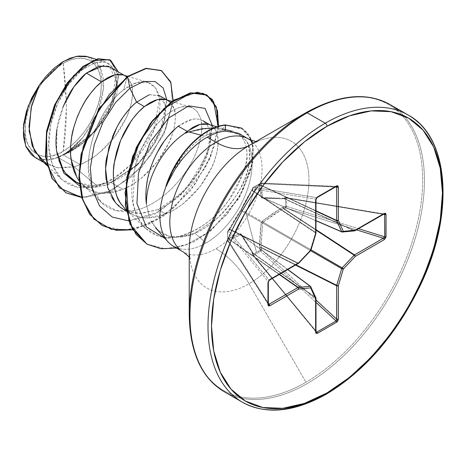 <?xml version="1.0" encoding="UTF-8"?>
<svg xmlns="http://www.w3.org/2000/svg" width="466" height="466" viewBox="0 0 466 466"><rect width="100%" height="100%" fill="white"/><g stroke="black" fill="none" stroke-linecap="round" stroke-linejoin="round"><path stroke-width="0.35" stroke-dasharray="2.33 1.75" d="M260.686 251.25L260.232 250.353L260.71 251.232L253.521 255.385L315.995 331.122L253.521 255.385A1.241 0.443 -39.5 0 1 253.492 255.397L252.951 255.479L252.991 254.535L253.492 255.397A1.241 0.443 140.5 0 0 253.521 255.385A1.241 0.74 56.2 0 1 252.991 254.535L252.112 251.477L240.969 233.792L237.287 234.648L229.086 238.184L227.606 240.456A1.241 0.88 147.4 0 0 227.711 240.829A1.241 0.88 147.4 0 0 228.678 241.12L268.323 303.215L228.678 241.12L227.915 241.021L227.606 240.456A1.241 0.699 177.3 0 1 227.513 240.217A1.241 0.699 177.3 0 1 227.629 239.891L227.629 231.532L227.606 232.12L228.678 230.821L227.629 231.532L227.606 232.12A1.241 0.99 140.7 0 0 227.606 232.15L268.224 281.767L268.224 304.048L227.606 240.427L227.629 239.891A1.241 0.664 -1.5 0 0 227.513 240.182A1.241 0.664 -1.5 0 0 227.606 240.427L227.606 232.15L268.224 281.767L268.993 280.066L228.678 230.821L229.697 229.621L297.89 263.377L268.993 280.066L228.678 230.821A1.241 0.99 140.7 0 0 227.606 232.12A1.241 0.734 -177.3 0 1 227.513 231.818A1.241 0.734 -177.3 0 1 227.629 231.532L241.411 209.083C243.904 203.625 247.475 197.194 252.112 189.79L252.991 187.6L260.232 183.423L259.48 185.532L261.624 198.021L282.507 198.831L285.594 198.062L285.594 206.426L282.507 207.341L272.144 213.952L262.259 221.123L261.292 222.795C260.313 229.132 259.713 237.276 259.48 247.219L260.232 250.353L256.516 252.345L245.984 212.84L256.516 185.497L245.984 212.84L256.516 252.345L252.991 254.535A1.241 0.408 -13.5 0 0 252.648 254.931A1.241 0.408 -13.5 0 0 252.904 255.106L252.991 254.535A1.241 0.74 -123.8 0 0 253.521 255.385L260.686 251.25A1.241 0.332 132.7 0 0 260.71 251.232A1.241 0.332 132.7 0 0 261.822 249.957L315.995 300.028L261.822 249.957L260.71 251.232A1.241 0.676 61.2 0 1 260.232 250.353A1.241 0.693 -116.3 0 0 260.686 251.25L315.995 302.376L260.686 251.25M252.951 255.479L252.374 252.898L315.709 297.867L315.709 331.233L252.904 255.106A1.241 0.443 140.5 0 0 252.898 255.438A1.241 0.443 140.5 0 0 253.492 255.397A1.241 0.757 58.7 0 1 252.991 254.535L260.232 250.353A1.241 0.449 163.7 0 1 261.822 249.957A1.241 0.449 -16.3 0 0 260.232 250.353L259.603 248.203A1.241 0.454 163.7 0 1 261.193 247.807L261.822 249.957L261.193 247.807L295.531 265.078L261.193 247.807A1.241 0.454 -16.3 0 0 259.603 248.203L261.292 222.795L262.259 221.123L282.507 207.341L285.594 206.426L285.594 198.062L282.507 198.831L262.259 198.167L261.292 197.607L259.48 185.532L260.232 183.423L252.991 187.6L252.112 189.79A1.241 0.612 31.6 0 0 251.914 189.942A1.241 0.612 31.6 0 0 252.089 190.623L315.639 232.948L310.676 249.642L241.557 209.735L250.504 193.227M252.089 190.623A1.241 0.612 -148.4 0 1 251.914 189.942A1.241 0.612 -148.4 0 1 252.112 189.79L240.444 210.76L227.629 231.532A1.241 0.769 1.6 0 0 227.513 231.841L227.629 231.532A1.241 0.938 40.4 0 1 227.81 231.066A1.241 0.938 40.4 0 1 228.678 230.821L241.079 210.556L310.205 250.463L298.228 263.109L229.796 229.237L298.228 263.109A1.241 0.792 -63.7 0 1 297.89 263.377L229.697 229.621L241.557 209.735L310.676 249.642A1.241 0.81 -60 0 1 310.205 250.463L241.079 210.556L252.904 188.864L315.709 199.157L315.709 232.522L252.374 190.344L315.709 232.522A1.241 0.792 -56.3 0 1 315.639 232.948L252.089 190.623L252.374 190.344A1.241 0.938 -160.4 0 1 252.153 189.47A1.241 0.938 -160.4 0 1 252.461 189.08A1.241 0.938 19.6 0 0 252.153 189.47A1.241 0.938 19.6 0 0 252.374 190.344L252.904 188.864L315.709 199.157L316.169 198.254M63.213 151.299L66.329 109.114L66.195 99.91L63.213 63.335C43.845 72.62 23.364 109.155 25.123 129.309C23.364 151.491 43.845 164.376 63.213 151.299L55.78 154.747L48.639 156.366L42.051 156.104L36.278 153.966L31.542 150.04L28.024 144.466L25.851 137.47L25.123 129.309L25.851 120.304L28.024 110.803L31.542 101.169L36.278 91.767L42.051 82.965L48.639 75.102L55.78 68.473L63.213 63.335L70.646 59.893L77.787 58.267L84.375 58.53L90.148 60.667L94.883 64.599L98.402 70.168L100.569 77.17L101.303 85.325L100.569 94.33L98.402 103.831L94.883 113.471L90.148 122.867L84.375 131.674L77.787 139.538L70.646 146.167L63.213 151.299A53.87 31.1 120 0 0 101.303 85.325A53.87 31.1 120 0 0 63.213 63.335A331.588 191.444 60 0 1 66.329 109.114A331.588 191.444 60 0 1 63.213 151.299M188.841 131.919L209.549 128.115L228.963 130.457L238.767 134.546L233.885 131.534L230.734 130.527C228.305 130.334 230.128 129.694 222.27 130.061L225.235 124.917L222.27 130.061L206.502 135.21L207.626 131.01L206.502 135.21L222.27 130.061L230.134 130.398L238.767 134.546L223.971 129.14L213.638 127.999M231.952 394.446A165.791 95.722 120 0 0 325.233 393.962A165.791 95.722 120 0 0 430.275 258.053A165.791 95.722 120 0 0 418.515 122.744A165.791 95.722 -60 0 1 430.275 258.053A165.791 95.722 -60 0 1 325.233 393.962M213.917 384.036A165.791 95.722 120 0 0 307.199 383.553A165.791 95.722 -60 0 1 213.917 384.036M189.237 314.853A165.063 95.303 120 0 0 305.958 382.242A165.063 95.303 -60 0 1 189.237 314.853L189.237 314.853M189.237 257.022L190.431 258.892C190.035 259.044 189.633 255.811 189.237 249.194A84.649 48.872 120 0 0 249.094 283.753L305.958 382.242L249.094 283.753A84.649 48.872 120 0 0 308.946 180.08A84.649 48.872 120 0 0 249.094 145.52L305.958 112.69A165.063 95.303 -60 0 1 422.679 180.08A165.063 95.303 -60 0 1 305.958 382.242A165.063 95.303 120 0 0 422.679 180.08A165.063 95.303 120 0 0 305.958 112.69M252.63 142.048A65.223 37.659 -60 0 1 257.261 195.277A65.223 37.659 -60 0 1 215.933 248.745A66.318 38.288 60 0 1 249.094 283.753A66.318 38.288 -120 0 0 215.933 248.745A65.223 37.659 -60 0 1 179.235 248.937A65.223 37.659 -60 0 0 215.933 248.745A65.223 37.659 -60 0 0 257.261 195.277A65.223 37.659 -60 0 0 252.63 142.048M146.446 204.143L149.609 217.913L146.446 204.143M151.438 221.833L155.627 227.874L162.22 233.35C167.259 236.128 172.321 237.433 177.406 237.276L195.033 233.268L206.048 243.042A65.223 37.659 -60 0 1 178.758 248.471A65.223 37.659 120 0 0 206.048 243.042A65.223 37.659 120 0 0 247.131 141.868L239.553 133.812M165.879 186.365C171.063 173.399 176.486 163.554 182.142 156.815C190.012 147.07 197.549 140.19 204.766 136.189L201.213 135.233L204.766 136.189L206.502 135.21L204.766 136.189C197.508 140.225 189.971 147.099 182.142 156.815L172.88 170.952L165.879 186.365M41.194 160.054L55.885 167.638L74.135 166.758L58.273 157.601A58.233 33.622 120 0 0 63.434 154.997L80.152 164.644L74.135 166.758L97.411 186.12L77.554 187.425L61.594 179.34L52.384 165.191L48.72 146.231L50.707 124.748L57.72 103.318L68.519 84.492L81.404 70.448L94.412 62.729L105.601 62.071L112.347 66.877L115.853 75.975L111.642 102.916L93.369 132.414L66.347 153.32L70.5 150.174L82.942 137.365L97.4 113.092L103.539 87.742L100.004 67.366L87.759 56.747M75.177 181.472C81.958 184.763 87.486 186.249 91.767 185.922L110.745 182.311L122.942 189.353L104.506 193.285C100.324 193.675 94.982 192.295 88.476 189.149L88.476 189.149C82.447 185.031 78.579 181.093 76.873 177.33M62.98 107.139C59.398 116.966 57.376 124.37 56.916 129.35M106.12 179.643C107.623 188.229 109.557 194.206 111.933 197.572M123.542 209.391C128.901 212.269 134.243 213.649 139.579 213.527L157.997 209.589L165.733 214.057L147.297 217.989C141.961 218.111 136.614 216.731 131.266 213.853L125.738 209.747M126.764 76.919L131.563 84.655C132.682 87.189 132.833 92.14 132.024 99.497C130.48 107.291 128.54 113.442 126.216 117.962L114.619 136.998L98.582 153.471C91.884 158.731 85.738 162.453 80.152 164.644L63.434 154.997A58.233 33.622 120 0 0 63.685 154.852C69.341 152.656 75.533 148.939 82.272 143.709L98.419 127.329L110.127 108.438C112.411 104.157 114.391 98.064 116.063 90.154C116.931 82.773 116.832 77.88 115.766 75.486C114.333 71.065 112.312 68.205 109.702 66.912M122.884 74.875L125.313 75.929L124.148 75.253M170.504 102.479L174.354 109.364C175.472 111.898 175.624 116.844 174.814 124.206C173.27 131.994 171.331 138.146 169.007 142.666L157.409 161.702L141.373 178.181C134.674 183.435 128.529 187.163 122.942 189.353L110.745 182.311C116.512 180.208 122.838 176.591 129.723 171.471L146.312 155.329L158.475 136.614C160.91 132.227 163.036 126.175 164.853 118.463C165.902 111.211 165.937 106.37 164.952 103.941C163.665 99.573 161.772 96.765 159.273 95.536M159.255 95.524L149.161 94.784M165.675 99.584L168.104 100.633L166.939 99.957M208.465 124.288L210.894 125.337C213.556 126.659 215.642 129.565 217.144 134.068C218.263 136.602 218.414 141.548 217.605 148.91C216.061 156.698 214.121 162.855 211.797 167.37L200.199 186.406L184.163 202.885C177.464 208.139 171.319 211.867 165.733 214.057L157.997 209.589C163.554 207.417 169.688 203.7 176.398 198.44L192.417 182.002L204.021 162.995C206.438 158.224 208.384 152.067 209.857 144.536C210.69 137.307 210.545 132.356 209.432 129.67L206.956 124.393L202.966 120.758C199.384 118.917 195.685 118.481 191.87 119.453L179.404 125.465M35.032 157.444L47.142 160.094L58.273 157.601L74.135 166.758L59.479 168.168L46.652 164.149M110.279 60.067L118.556 76.098L113.384 102.788L95.792 130.969L70.506 151.427L63.825 154.811L86.746 140.604L105.782 118.288L117.024 93.276L118.259 71.857L117.024 93.276L105.782 118.288L86.746 140.604L63.685 154.852L90.713 136.089L110.058 108.59L116.692 82.36L109.825 66.987M107.972 66.114L104.116 65.397M63.533 105.776L57.021 128.674L56.642 151.071M79.465 185.835L93.107 187.769L108.31 184.46L138.53 163.758L160.397 131.418L166.845 99.905L165.034 118.044L154.397 143.056L136.288 165.995L107.058 184.915L92.518 187.792L79.465 185.835M173.154 100.58L163.863 134.225L141.664 167.265L111.898 190.472L81.748 197.555L111.898 190.472L141.664 167.265L163.863 134.225L173.154 100.58M65.712 192.668L85.179 197.45L107.931 191.992L130.952 177.092L151.112 155.027L165.616 129.263L172.49 103.906L170.882 83.134L161.23 70.512L170.871 83.111L172.496 103.842L165.657 129.158L151.2 154.898L131.097 176.969L108.112 191.91L85.371 197.45L65.881 192.767M127.643 76.296L147.961 82.366L136.672 82.756L123.688 89.763C95.868 111.339 82.866 159.285 90.282 182.031C98.291 212.181 121.952 213.498 134.29 210.527C159.588 205.692 187.099 177.47 196.897 150.699C201.982 136.917 203.06 125.698 200.13 117.048L197.322 111.758L193.332 108.211C187.635 106.236 183.971 105.753 182.346 106.761C172.07 108.951 161.76 117.182 151.409 131.459C141.361 145.887 135.076 162.331 132.56 180.785C127.719 214.418 146.47 243.24 177.604 236.617C201.452 230.501 220.861 214.803 235.825 189.528C244.429 171.319 248.116 160.386 246.898 156.739C247.469 146.743 244.755 139.346 238.767 134.546C245.693 140.033 248.215 149.108 246.316 161.778L243.625 172.28L228.55 200.689C209.997 226.575 178.81 243.409 157.502 235.598L145.439 228.357L137.383 217.168L132.892 202.547L134.983 167.673C138.018 151.467 156.524 112.982 182.346 106.761L190.501 106.994L193.332 108.211L197.322 111.758L200.13 117.048C203.141 124.737 202.063 135.956 196.897 150.699C187.105 177.476 159.593 205.698 134.29 210.527L116.261 210.58L101.629 202.687L92.21 188.182L88.482 168.663C87.742 130.707 110.401 99.27 123.688 89.763L127.218 76.587L123.688 89.763C147.6 70.535 167.277 87.573 157.322 120.263C150.227 147.134 123.595 178.554 97.411 186.12C69.743 192.021 53.619 180.225 49.041 150.739C45.744 123.181 61.366 87.596 79.867 71.77C101.174 55.92 113.29 58.739 116.226 80.228C117.642 103.12 93.986 141.099 66.347 153.32L70.506 151.427L95.792 130.969L113.378 102.8L118.556 76.109L110.285 60.073M147.961 82.366L155.749 88.103L159.564 99.101L153.291 131.424L129.997 165.325L114.182 178.134L97.411 186.12L74.135 166.758L80.152 164.644L88.057 160.735L95.775 155.65L103.126 149.551L109.947 142.619L116.075 135.058L121.381 127.102L125.744 118.976L129.076 110.925L131.325 103.184L132.449 95.979L132.455 89.53L131.371 84.026L129.263 79.639L126.21 76.506L122.826 74.863M79.034 180.622L82.861 184.955L87.014 188.247L93.142 191.328L99.963 192.988L107.32 193.192L115.038 191.963L122.942 189.353L130.847 185.439L138.565 180.354L145.916 174.255L152.737 167.323L158.865 159.768L164.172 151.805L168.535 143.679L171.867 135.629L174.115 127.888L175.239 120.682L175.245 114.234L174.162 108.729L172.053 104.343L169.001 101.209L165.616 99.567M145.439 228.357L125.651 209.665L129.804 212.95L135.932 216.032L142.753 217.692L150.11 217.902L157.828 216.673L165.733 214.057L173.637 210.143L181.356 205.063L188.707 198.959L195.528 192.027L201.656 184.472L206.962 176.509L211.325 168.389L214.657 160.333L216.906 152.592L218.03 145.386L218.036 138.938L216.952 133.439L214.843 129.047L211.791 125.913L208.407 124.271M206.048 243.042L195.033 233.268C201.574 230.664 208.861 225.754 216.9 218.548C221.95 214.331 227.501 208.063 233.553 199.739L240.025 189.213L245.011 178.449L248.337 167.987L249.875 158.172C250.201 151.642 249.287 146.213 247.131 141.868A65.223 37.659 -60 0 1 206.048 243.042M238.353 133.177L247.131 141.868C256.481 169.49 238.493 197.165 216.9 218.548L190.903 235.481L164.952 238.411L190.903 235.481L216.9 218.548C209.881 225.072 202.588 229.983 195.033 233.268L181.274 237.048L168.779 236.151L158.457 230.658L151.031 221.053M212.269 125.424L206.63 155.335L187.373 187.466L159.005 211.89L128.68 220.896L154.665 214.22L180.022 195.534L198.766 171.319L209.939 145.369L212.269 125.424M132.758 229.802L163.053 216.509L190.646 190.623L210.317 158.079L218.542 126.234L210.317 158.079L190.646 190.623L163.053 216.509L132.758 229.802M241.708 128.115L250.213 137.167L253.143 146.213L252.776 163.286L238.615 198.761L210.673 230.833L193.769 241.871L176.498 248.04L194.258 241.621L211.593 230.088L239.827 196.728L253.207 160.508L252.356 142.672L247.708 133.299L242.611 128.668L225.591 125.121M218.164 126.35L214.238 146.318L205.273 167.667L175.1 206.531L156.197 220.389L136.701 228.62L118.148 230.39L102.007 225.439L123.542 230.565L148.433 224.391L173.346 208.075L194.951 184.286L210.411 156.809L217.808 129.991L216.434 108.077L206.688 94.913M225.235 124.917L243.735 129.513L248.891 135.268L252.898 146.726L251.32 168.232L242.623 190.821L227.874 213.137L208.611 231.981L186.994 244.563L165.547 248.885L146.819 244.033L165.092 248.879L186.016 244.941L207.213 233.041L226.313 215.001L241.254 193.378L250.539 171.15L253.265 150.203L250.859 139.13L241.353 127.911M175.449 128.639L178.356 126.245C188.148 119.028 196.349 117.199 202.966 120.758L206.956 124.393L209.432 129.67L209.857 144.536L208.71 150.023L199.396 171.773L183.214 192.365L157.997 209.589L141.111 213.498L126.065 210.69M122.488 208.756L115.323 202.436M116.733 127.562L124.393 115.189M129.67 108.724L136.602 102.141L149.58 94.674L159.879 95.914L165.255 105.351L164.277 121.108L165.034 118.044M145.998 199.565L146.149 189.021M147.285 180.686L150.792 167.376M153.413 160.49L156.751 153.372M163.613 142.025L168.127 136.165M189.237 249.194A84.649 48.872 120 0 0 249.094 283.753A84.649 48.872 120 0 0 308.946 180.08A84.649 48.872 120 0 0 249.094 145.52C255.001 142.561 258.001 141.291 258.088 141.705L255.875 141.606M400.48 112.335A165.791 95.722 -60 0 1 412.247 247.644A165.791 95.722 -60 0 1 307.199 383.553A165.791 95.722 120 0 0 412.247 247.644A165.791 95.722 120 0 0 400.48 112.335M35.27 157.578L38.259 158.923L47.142 160.094L56.013 158.032L65.252 153.378L74.379 146.371L82.942 137.365L89.658 128.01L95.303 117.787L99.619 107.18L102.415 96.625L103.598 86.501L103.097 77.309L100.924 69.364L97.178 63.032L92.029 58.605L87.911 56.794M174.068 170.993L183.884 157.281M76.267 182.072L92.431 185.934L110.745 182.311L137.686 164.649L154.823 143.266L164.277 121.108M57.196 154.095L58.908 160.421M61.57 166.746L66.061 173.661M58.273 157.601L47.142 160.094A57.918 33.441 120 0 0 82.942 137.365L66.347 153.32L66.918 153.174L63.685 154.852A58.233 33.622 -60 0 1 63.434 154.997A58.233 33.622 -60 0 1 58.273 157.601M316.146 198.289L316.798 197.642L253.521 187.268L260.686 183.132A1.241 0.664 -118.5 0 0 260.424 183.173A1.241 0.664 -118.5 0 0 260.232 183.423A1.241 0.897 -157.7 0 1 261.822 183.715A1.241 0.88 92.6 0 0 261.088 183.022A1.241 0.88 92.6 0 0 260.686 183.132L336.097 186.499L316.798 197.642L253.521 187.268L261.344 183.091L261.822 183.715L335.415 187L261.822 183.715L261.001 185.48L315.995 211.11L261.001 185.48L261.478 191.31L262.649 197.555L283.87 198.347L354.48 230.705L283.87 198.347L286.042 197.701L383.378 214.022L354.48 230.705A1.241 0.763 -65.4 0 1 354.148 230.821L283.293 198.353L354.148 230.821L342.166 232.01L263.121 197.829L280.346 198.225M260.232 183.423L260.686 183.132L260.232 183.423L261.822 183.715L261.193 185.252L315.995 210.789L261.193 185.252L262.649 197.555L342.166 232.01A1.241 0.716 -66.6 0 1 341.933 231.981M279.216 274.497L229.697 239.804L228.678 241.12A1.241 0.897 37.7 0 1 227.629 239.891A1.241 0.897 -142.3 0 0 228.678 241.12L229.697 239.804L279.216 274.497M229.796 239.524L279.489 274.34L229.697 239.804A1.241 0.897 37.8 0 1 228.649 238.575A1.241 0.897 -142.2 0 0 229.697 239.804L229.796 239.524A1.241 1.101 63.1 0 1 229.086 238.184A1.241 1.101 -116.9 0 0 229.796 239.524L241.079 234.916L231.258 238.796M287.732 269.581L241.079 234.916L287.732 269.581M268.334 304.455L227.705 240.823L227.513 231.841A1.241 0.769 1.6 0 0 227.606 232.15A1.241 0.769 -178.4 0 1 227.513 231.841A1.241 0.769 -178.4 0 1 227.629 231.532L227.629 239.891L229.086 238.184L240.444 233.716L241.411 234.276L252.112 251.477A1.241 0.664 -32.6 0 0 251.925 252.252A1.241 0.664 -32.6 0 0 252.089 252.397L315.639 297.518A1.241 0.763 -54.6 0 1 315.709 297.867L252.374 252.898L241.557 235.19L310.676 286.555L315.639 297.518L252.089 252.397L241.079 234.916A1.241 1.031 75.3 0 1 240.444 233.716A1.241 1.031 -104.7 0 0 241.079 234.916L241.557 235.19A1.241 0.81 150.9 0 1 241.353 234.981A1.241 0.81 -29.1 0 0 241.557 235.19L310.676 286.555A1.241 0.716 -53.4 0 0 310.531 286.363M261.001 247.254L295.957 264.834L261.001 247.254L261.193 247.807L261.001 247.254L259.48 247.219L261.001 247.254L262.649 223.01L261.1 243.794M310.566 250.673L262.649 223.01L310.566 250.673M263.121 222.189L311.038 249.852L263.121 222.189L262.649 223.01L261.292 222.795L262.649 223.01L263.121 222.189L262.259 221.123L263.121 222.189L272.977 215.146L283.293 208.64L315.995 230.122L283.293 208.64L282.507 207.341L283.293 208.64L263.121 222.189M283.87 208.529L315.995 229.627L283.87 208.529L283.293 208.64L283.87 208.529A1.241 0.454 76.3 0 1 283.421 206.956A1.241 0.454 -103.7 0 0 283.87 208.529L286.042 207.999A1.241 0.332 107.3 0 0 286.596 206.368L358.529 228.707L286.596 206.368A1.241 0.693 -3.7 0 0 285.594 206.426L286.596 206.368L286.042 207.999L285.594 206.426A1.241 0.449 -103.7 0 0 286.042 207.999L283.87 208.529M356.502 229.878L286.042 207.999L356.502 229.878M283.293 198.353A1.241 0.664 -87.4 0 0 283.083 198.283A1.241 0.664 92.6 0 1 283.293 198.353L286.398 197.561L286.596 198.091L383.425 214.331L286.596 198.091L286.596 206.368L286.596 198.091A1.241 0.443 99.5 0 0 286.334 197.532A1.241 0.443 99.5 0 0 286.042 197.701L383.902 213.923M383.902 237.998L383.378 238.225M261.344 183.091L336.732 186.685M315.995 232.988A1.241 0.716 0 0 0 315.709 232.522L315.709 199.157A1.241 0.716 180 0 1 315.995 199.617A1.241 0.716 0 0 0 315.709 199.157L316.798 197.642L336.65 186.452M253.521 187.268L252.991 187.6A1.241 0.769 58.4 0 1 253.201 187.344A1.241 0.769 58.4 0 1 253.521 187.268L252.991 187.6L252.904 188.864L253.521 187.268A1.241 0.99 99.3 0 0 252.904 188.864A1.241 0.938 -160.4 0 1 252.683 187.99A1.241 0.938 -160.4 0 1 252.991 187.6L241.306 209.199A1.241 0.507 23.9 0 0 241.557 209.735A1.241 0.507 -156.1 0 1 241.301 209.199A1.241 0.507 -156.1 0 1 241.411 209.083A1.241 0.507 23.9 0 0 241.301 209.199L240.491 210.609A1.241 0.507 36.1 0 1 241.079 210.556A1.241 0.507 -143.9 0 0 240.491 210.609A1.241 0.507 -143.9 0 0 240.444 210.76A1.241 0.507 36.1 0 1 240.491 210.609L234.864 219.241L229.115 229.429A1.241 0.612 28.4 0 1 229.796 229.237A1.241 0.612 -151.6 0 0 229.115 229.423A1.241 0.612 -151.6 0 0 229.086 229.668A1.241 0.612 28.4 0 1 229.115 229.423L227.804 231.072M268.707 304.508L227.606 240.427A1.241 0.88 147.4 0 0 227.606 240.456L227.915 241.021M268.463 304.548L268.224 281.767L268.993 280.066L298.228 263.109L310.205 250.463L315.709 232.522L315.995 232.983M315.878 331.74L252.904 255.106L252.089 252.397A1.241 0.664 147.4 0 1 251.925 252.252A1.241 0.664 147.4 0 1 252.112 251.477L252.461 252.327A1.241 0.408 -13.5 0 0 252.118 252.723A1.241 0.408 -13.5 0 0 252.374 252.898A1.241 0.408 166.5 0 1 252.118 252.723A1.241 0.408 166.5 0 1 252.461 252.327L252.991 254.535M336.668 319.134L336.732 319.699M228.649 230.332A1.241 0.938 40.4 0 1 228.829 229.866A1.241 0.938 40.4 0 1 229.697 229.621A1.241 0.938 -139.6 0 0 228.829 229.866A1.241 0.938 -139.6 0 0 228.649 230.332M261.193 185.252A1.241 0.897 22.2 0 0 259.603 184.955A1.241 0.897 -157.8 0 1 261.193 185.252M227.606 240.427L227.606 232.15A1.241 0.99 -39.3 0 1 227.606 232.12M261.001 185.48A1.241 1.101 -3.1 0 0 259.48 185.532A1.241 1.101 176.9 0 1 261.001 185.48M262.649 197.555A1.241 1.031 -15.3 0 0 261.292 197.607A1.241 1.031 164.7 0 1 262.649 197.555L263.121 197.829A1.241 0.81 -90.9 0 0 262.841 197.759A1.241 0.81 -90.9 0 0 262.259 198.167A1.241 0.81 89.1 0 1 262.841 197.759A1.241 0.81 89.1 0 1 263.121 197.829L262.649 197.555M355.028 230.728A1.241 0.716 60 0 1 354.48 230.705L383.378 214.022A1.241 0.716 -120 0 0 383.926 214.045A1.241 0.716 60 0 1 383.378 214.022L285.769 197.567A1.241 0.408 -106.5 0 0 285.594 198.062L286.042 197.701A1.241 0.408 -106.5 0 0 285.763 197.567L283.089 198.283A1.241 0.664 -87.4 0 0 282.507 198.831A1.241 0.664 92.6 0 1 283.083 198.283L262.783 197.759L315.995 220.762M283.87 198.347A1.241 0.408 -106.5 0 0 283.59 198.213A1.241 0.408 -106.5 0 0 283.421 198.708A1.241 0.408 73.5 0 1 283.59 198.213A1.241 0.408 73.5 0 1 283.87 198.347M241.411 234.276A1.241 0.81 -29.1 0 0 241.353 234.981A1.241 0.81 150.9 0 1 241.411 234.276M285.594 198.062A1.241 0.74 -176.2 0 1 286.596 198.091L285.594 198.062L286.398 197.561M342.166 232.01L354.836 230.786M354.148 230.821A1.241 0.938 -95.7 0 0 354.539 230.886M336.097 186.499L336.499 186.388M287.854 269.511L241.318 234.934L251.931 252.257L252.898 255.438L315.709 331.233A1.241 0.716 180 0 1 315.995 331.699A1.241 0.716 0 0 0 315.709 331.233L315.709 297.867A1.241 0.716 180 0 1 315.995 298.333M315.633 233.489L315.639 232.948A1.241 0.39 -163.4 0 1 315.948 233.338M310.985 250.032A1.241 0.39 16.6 0 0 310.676 249.642L310.205 250.463A1.241 0.39 -136.6 0 0 310.694 250.533M315.948 298.135A1.241 0.716 0 0 0 315.709 297.867A1.241 0.763 125.4 0 0 315.639 297.518A1.241 0.938 155.7 0 1 315.884 297.815M315.89 297.826A1.241 0.938 -24.3 0 0 315.639 297.518L310.676 286.555M298.718 263.179A1.241 0.39 43.4 0 1 298.228 263.109L298.694 262.83M297.89 263.377A1.241 0.716 -120 0 0 298.438 263.401M269.54 280.083A1.241 0.716 60 0 1 268.993 280.066A1.241 0.716 -120 0 0 269.54 280.083M268.323 304.327A1.241 0.716 0 0 0 268.224 304.048L268.317 304.426M223.971 129.14L230.134 130.398M79.261 183.825L88.476 189.149M126.094 210.865L131.266 213.853M209.729 124.661L210.894 125.337M61.594 179.34L46.973 165.517M105.601 62.071L96.112 59.24M46.757 164.213L43.752 162.477M82.861 184.955L101.629 202.687M171.913 101.442L190.501 106.994M216.818 126.781L228.637 130.311M180.022 195.534L183.214 192.365M209.939 145.369L208.71 150.023M137.686 164.649L136.288 165.995M252.683 187.984L261.077 183.022L336.475 186.388"/><path stroke-width="0.7" d="M255.875 141.606L248.547 139.008L238.33 133.165L225.107 131.132L225.591 125.121L241.708 128.115L225.235 124.917A64.675 37.338 120 0 0 207.626 131.01A64.675 37.338 -60 0 1 225.235 124.917L225.591 125.121L225.107 131.132C219.678 131.604 213.725 133.637 207.242 137.22C199.873 141.157 192.091 147.844 183.884 157.281C177.93 163.886 172.111 173.439 166.432 185.946L165.879 186.365L166.257 185.847A65.223 37.659 120 0 0 168.063 241.912A65.223 37.659 120 0 0 178.758 248.471A65.223 37.659 -60 0 1 164.032 235.994A65.223 37.659 -60 0 1 166.257 185.847L174.068 170.993M189.237 249.194A84.649 48.872 120 0 1 249.094 145.52A66.318 38.288 60 0 1 215.933 142.235A66.318 38.288 -120 0 0 249.094 145.52L305.958 112.69A2.487 1.433 60 0 1 307.199 112.813L325.233 123.222A165.791 95.722 120 0 0 220.185 259.131A165.791 95.722 120 0 0 231.952 394.446A165.791 95.722 -60 0 1 220.185 259.131A165.791 95.722 -60 0 1 325.233 123.222L307.199 112.813A165.791 95.722 120 0 0 202.157 248.722A165.791 95.722 120 0 0 213.917 384.036A165.791 95.722 -60 0 1 202.157 248.722A165.791 95.722 -60 0 1 307.199 112.813A2.487 1.433 -120 0 0 305.958 112.69A165.063 95.303 120 0 0 189.237 314.853A165.063 95.303 -60 0 1 305.958 112.69L249.094 145.52A84.649 48.872 120 0 0 189.237 249.194L189.237 314.853C189.988 352.698 201.679 378.334 224.303 391.766L242.332 402.175C265.894 414.996 293.941 412.299 326.474 394.085A2.487 1.433 -120 0 0 326.986 392.949A163.31 94.283 -60 0 1 211.512 326.276A163.31 94.283 -60 0 1 326.986 126.269A2.487 1.433 -120 0 0 325.233 123.222A165.791 95.722 -60 0 1 418.515 122.744A165.791 95.722 120 0 0 325.233 123.222A2.487 1.433 60 0 1 326.986 126.269A163.31 94.283 -60 0 1 442.467 192.941A163.31 94.283 -60 0 1 326.986 392.949A2.487 1.433 60 0 1 326.474 394.085A2.487 1.433 60 0 1 325.233 393.962A165.791 95.722 -60 0 1 231.952 394.446M215.933 142.235A65.223 37.659 -60 0 1 252.63 142.048A65.223 37.659 -60 0 0 215.933 142.235L207.242 137.22L215.933 142.235A65.223 37.659 -60 0 0 174.61 195.703A65.223 37.659 -60 0 0 179.235 248.937A65.223 37.659 -60 0 1 174.61 195.703A65.223 37.659 -60 0 1 215.933 142.235M151.031 221.053L151.438 221.833M213.638 127.999L202.186 128.733L188.841 131.919L201.213 135.233L188.841 131.919L184.693 133.393A58.233 33.622 120 0 0 146.446 204.143A58.233 33.622 -60 0 1 184.693 133.393L187.128 131.313L200.211 124.288L208.465 124.288M56.916 129.35C55.774 137.948 55.681 145.188 56.642 151.071L63.015 169.339C64.867 173.189 68.921 177.237 75.177 181.472L79.261 183.825M76.873 177.33L71.065 159.401C70.162 153.57 70.319 146.388 71.525 137.849C72.044 132.804 74.129 125.43 77.775 115.725C81.929 106.429 85.488 99.905 88.464 96.159C93.252 89.647 97.61 84.894 101.547 81.9L86.344 73.121C82.435 76.185 78.142 80.973 73.459 87.486C70.622 91.097 67.127 97.65 62.98 107.139M125.738 209.747L119.663 202.034C117.339 198.801 115.405 192.825 113.855 184.105C113.046 174.954 113.203 167.772 114.316 162.552L120.566 140.435L131.255 120.869C135.95 114.45 140.313 109.696 144.338 106.603L136.602 102.141C132.577 105.234 128.202 110.005 123.49 116.448C119.797 121.48 116.238 127.999 112.819 136.002L106.58 158.108C105.467 163.292 105.316 170.474 106.12 179.643M111.933 197.572C115.387 203.164 119.261 207.102 123.542 209.391L126.094 210.865M124.148 75.253L109.702 66.912L99.217 65.991L86.344 73.121L101.547 81.9L114.63 74.88L122.884 74.875M125.313 75.929L126.764 76.919M159.273 95.536L166.939 99.957M149.161 94.784L136.602 102.141L144.338 106.603L157.421 99.584L165.675 99.584M168.104 100.633L170.504 102.479M202.966 120.758L209.729 124.661M179.404 125.465L178.356 126.245L187.128 131.313L178.356 126.245C174.214 129.257 169.653 134.022 164.679 140.546C161.399 144.606 157.671 151.182 153.5 160.287C149.784 169.717 147.606 177.15 146.953 182.585C145.689 191.165 145.52 198.347 146.446 204.143L145.998 199.565M96.112 59.24L87.759 56.747L76.203 56.398L63.353 61.489L39.295 85.138L31.653 105.549L28.985 126.758L32.16 145.817L41.194 160.054L46.973 165.517M46.652 164.149L34.437 151.013L29.154 131.103L31.111 107.827L39.295 85.138L28.17 106.178L23.3 127.801L25.694 146.027L35.032 157.444L43.752 162.477M109.825 66.987L107.972 66.114M104.116 65.397L86.344 73.121L73.849 86.932L63.533 105.776M56.642 151.071L63.696 173.037L79.465 185.835L63.696 173.037L56.642 151.071L57.172 153.996M166.845 99.905L163.17 87.987L155.056 81.527L143.505 81.503L129.915 88.208L127.579 76.791L145.986 68.566L161.108 70.453L170.661 81.771L173.154 100.58L170.777 82.063L161.585 70.716L146.312 68.508L127.579 76.791L127.218 76.587L145.951 68.304L161.224 70.512L145.957 68.304L127.218 76.587L98.664 109.12L81.09 154.281L78.917 177.121L81.766 197.631L89.571 214.144L102.007 225.439L89.682 214.296L81.818 197.805L78.917 177.29L81.061 154.427L98.623 109.184L127.218 76.587L127.579 76.791L109.312 94.551L93.724 118.952L83.146 147.011L79.267 175.298L82.896 200.333L93.893 219.072L111.153 229.272L132.758 229.802L116.442 230.355L102.188 225.538L89.926 214.348L82.127 197.834L79.272 177.325L81.445 154.485L99.019 109.324L127.579 76.791L129.915 88.208L115.527 102.532L103.068 122.01L94.249 144.553L90.357 167.708L92.117 188.951L99.578 205.995L112.16 217.01L128.68 220.896L112.16 217.01L99.578 205.995L92.117 188.951L90.357 167.708L94.249 144.553L103.068 122.01L115.527 102.532L129.915 88.208L143.505 81.503L155.056 81.527L163.17 87.987L166.845 99.905M81.748 197.555L59.45 187.909L47.124 164.882L46.501 133.794L56.543 101.664L73.779 75.492L93.206 60.65L109.498 59.689L118.259 71.857L110.64 60.277L98.396 58.932L83.204 66.696L67.739 82.884L54.802 105.497L46.897 131.453L45.808 157.071L52.32 178.618L66.061 192.872L81.748 197.555M65.881 192.767L51.965 178.414L45.447 156.867L46.536 131.243L54.446 105.287L67.384 82.68L82.849 66.487L98.041 58.728L110.64 60.277M110.285 60.073L98.046 58.722L82.855 66.481L67.384 82.674L54.446 105.287L46.536 131.243L45.447 156.867L51.965 178.414L66.061 192.872M127.643 76.296L122.331 74.723L117.764 74.368L112.661 75.457L107.197 77.985L101.547 81.9L95.891 87.113L90.427 93.497L85.325 100.895L80.758 109.131L76.878 117.985L73.826 127.247L71.717 136.672L70.634 146.027L70.64 155.067L71.77 163.572L74.012 171.319L77.35 178.123L79.034 180.622M171.913 101.442L165.121 99.427L160.554 99.072L155.452 100.161L149.988 102.689L144.338 106.603L138.682 111.817L133.218 118.201L128.115 125.604L123.548 133.835L119.669 142.695L116.617 151.951L114.508 161.376L113.424 170.731L113.43 179.771L114.56 188.276L116.803 196.023L120.141 202.827L125.936 209.927M216.818 126.781L207.912 124.137L203.345 123.775L198.242 124.865L192.778 127.399L184.693 133.393L188.841 131.919M183.884 157.281C192.091 147.839 199.873 141.151 207.242 137.22C213.614 133.666 219.568 131.639 225.107 131.132L238.353 133.177M164.952 238.411L146.336 226.895L136.94 203.56L138.489 173.195L150.116 142.415L168.523 118.114L188.683 105.834L205.023 108.368L212.269 125.424L205.023 108.368L188.683 105.834L168.523 118.114L150.116 142.415L138.489 173.195L136.94 203.56L146.336 226.895L164.952 238.411M218.542 126.234L217.465 110.745L212.141 99.357L202.99 93.357L191.165 92.938L163.875 108.572L139.526 141.769L126.286 182.975L128.843 220.552L136.223 234.619L147.139 244.213L160.875 248.751L176.498 248.04L160.793 248.739L147 244.132L132.542 229.004L125.698 205.588L127.259 177.092L136.73 147.576L152.394 121.317L171.546 102.176L190.891 92.99L207.044 95.116L216.311 106.848L218.542 126.234M207.044 95.116L190.53 92.786L171.185 101.972L152.038 121.113L136.375 147.373L126.903 176.888L125.342 205.378L132.181 228.794L146.819 244.033L129.973 224.239L125.005 192.907L132.594 156.582L150.506 123.146L174.057 99.974L197.147 92.239L206.566 94.843L213.62 101.675L218.164 126.35M126.065 210.69L122.488 208.756M115.323 202.436L107.733 187.536L105.596 168.476L108.852 147.617L116.733 127.562M124.393 115.189L129.67 108.724M136.602 102.141L129.915 88.208L136.602 102.141M146.149 189.021L147.285 180.686M150.792 167.376L153.413 160.49M156.751 153.372L163.613 142.025M168.127 136.165L175.449 128.639M398.622 110.658A165.791 95.722 120 0 0 307.199 112.813A165.791 95.722 -60 0 1 375.672 98.769M326.986 126.269L349.517 115.824L371.181 110.902L391.143 111.7L408.641 118.178L423.006 130.096L433.677 146.988L440.248 168.209L442.467 192.941L440.248 220.232L433.677 249.042L423.006 278.254L408.641 306.75L391.143 333.435L371.181 357.288L349.517 377.378L326.986 392.949L304.461 403.393L282.798 408.309L262.836 407.517L245.337 401.034L230.973 389.122L220.302 372.229L213.731 351.009L211.512 326.276L213.731 298.986L220.302 270.175L230.973 240.963L245.337 212.467L262.836 185.777L282.798 161.929L304.461 141.839L326.986 126.269M315.995 220.762L341.933 231.981A1.241 0.716 -66.6 0 1 341.695 231.736L315.995 220.628L342.166 232.01L343.308 231.346L338.345 220.377L338.345 187.012L336.638 185.87L317.34 197.013L315.633 200.124L315.633 233.489L310.671 250.19L298.694 262.83L269.797 279.513L267.956 282.547L267.956 304.834L269.797 305.743A1.241 0.716 -120 0 0 268.993 304.269A1.241 0.716 60 0 1 269.797 305.743L298.694 289.06A1.241 0.716 -120 0 0 297.89 287.58A1.241 0.716 60 0 1 298.694 289.06A1.241 0.938 -95.7 0 0 298.228 287.464L310.205 286.281L298.228 287.464A1.241 0.664 125 0 0 297.89 287.58L279.216 274.497L297.89 287.58L268.993 304.269L268.323 303.215L268.993 304.269L297.89 287.58A1.241 0.664 -55 0 1 298.228 287.464L279.489 274.34L298.228 287.464A1.241 0.938 84.3 0 1 298.694 289.06L310.671 287.872L315.633 298.84L315.633 332.206L316.129 333.423L317.34 333.341L336.638 322.204L337.85 320.888L338.345 319.094L338.345 285.728L343.308 269.028L355.284 256.387L384.182 239.705L385.883 237.509L386.023 214.383L385.487 213.294L384.182 213.475L355.284 230.157L343.308 231.346L338.345 220.377L338.345 187.012L337.85 185.794L336.638 185.87L316.682 197.555L315.633 200.124L315.633 233.489L310.671 250.19L298.694 262.83L269.086 280.072L267.956 282.547L267.956 304.834L268.492 305.923L269.797 305.743L298.694 289.06L310.671 287.872L315.633 298.84L315.633 332.206L317.34 333.341L336.638 322.204L338.345 319.094L338.345 285.728L343.308 269.028L355.284 256.387L384.182 239.705L386.023 236.67L386.023 214.383L384.182 213.475A1.241 0.716 60 0 1 383.926 214.045A1.241 0.716 -120 0 0 384.182 213.475L355.284 230.157A1.241 0.716 60 0 1 355.028 230.728L354.148 230.821L355.284 230.157L343.308 231.346A1.241 0.938 84.3 0 1 342.562 232.074A1.241 0.938 84.3 0 1 342.166 232.01L354.527 230.891M87.911 56.794L85.639 56.235L78.34 56.06L70.395 58.075L62.153 62.217L54.015 68.275L46.262 76.045L39.295 85.138L31.799 97.819L26.44 111.24L23.603 124.474L23.457 136.59L25.997 146.773L31.041 154.386L35.27 157.578M225.591 125.121A64.675 37.338 120 0 0 166.432 185.946A64.675 37.338 -60 0 1 225.591 125.121L225.235 124.917M207.626 131.01A64.675 37.338 120 0 0 165.879 186.365A64.675 37.338 -60 0 1 207.626 131.01M58.908 160.421L61.57 166.746M66.061 173.661L76.267 182.072M341.695 231.736A1.241 0.938 -24.3 0 0 343.308 231.346L341.695 231.736L336.732 220.768L315.995 211.11L336.732 220.768A1.241 0.664 -65 0 1 336.668 220.424L336.668 187.052L335.415 187L336.668 187.052L336.668 220.424L315.995 210.789L336.668 220.424L341.695 231.736L342.166 232.01M310.205 286.281L287.732 269.581L310.205 286.281A1.241 0.716 -53.4 0 1 310.531 286.363A1.241 0.716 126.6 0 0 310.205 286.281A1.241 0.938 84.3 0 1 310.671 287.872A1.241 0.938 -24.3 0 0 310.927 286.864A1.241 0.938 155.7 0 1 310.671 287.872A1.241 0.938 -95.7 0 0 310.205 286.281M316.018 331.955L316.798 332.095A1.241 0.716 60 0 1 317.34 333.341A1.241 0.716 -120 0 0 316.798 332.095L315.995 331.122L316.798 332.095L336.097 320.952L315.995 302.376L336.097 320.952A1.241 0.716 60 0 1 336.638 322.204A1.241 0.716 -120 0 0 336.097 320.952L316.798 332.095L315.878 331.74L316.146 332.077M315.995 300.028L336.668 319.134L336.668 285.769L295.531 265.078L336.668 285.769A1.241 0.641 -63.3 0 1 336.732 285.343L341.695 268.649L310.566 250.673L341.695 268.649A1.241 0.617 -60 0 1 342.166 267.828L354.148 255.182L315.995 230.122L354.148 255.182A1.241 0.641 -56.7 0 1 354.48 254.908L383.378 238.225L356.502 229.878L383.378 238.225A1.241 0.716 60 0 1 384.182 239.705A1.241 0.716 -120 0 0 383.378 238.225L354.48 254.908L315.995 229.627L354.48 254.908A1.241 0.716 60 0 1 355.284 256.387A1.241 0.716 -120 0 0 354.48 254.908A1.241 0.641 123.3 0 0 354.148 255.182A1.241 0.39 43.4 0 1 355.284 256.387A1.241 0.39 -136.6 0 0 354.148 255.182L342.166 267.828L311.038 249.852L342.166 267.828A1.241 0.39 43.4 0 1 343.308 269.028A1.241 0.39 -136.6 0 0 342.166 267.828A1.241 0.617 120 0 0 341.695 268.649A1.241 0.39 16.6 0 0 343.308 269.028A1.241 0.39 -163.4 0 1 341.695 268.649L336.732 285.343L295.957 264.834L336.732 285.343A1.241 0.39 16.6 0 0 338.345 285.728A1.241 0.39 -163.4 0 1 336.732 285.343A1.241 0.641 116.7 0 0 336.668 285.769A1.241 0.716 0 0 0 338.345 285.728A1.241 0.716 180 0 1 336.668 285.769L336.732 319.699L336.097 320.952L336.668 319.134A1.241 0.716 0 0 0 338.345 319.094A1.241 0.716 180 0 1 336.668 319.134L315.995 300.028M358.529 228.707L384.666 236.827L384.666 214.541L383.425 214.331L384.666 214.541A1.241 0.716 0 0 0 386.023 214.383A1.241 0.716 180 0 1 384.666 214.541L384.666 236.827L384.328 237.654L383.378 238.225L384.666 236.827A1.241 0.716 0 0 0 386.023 236.67A1.241 0.716 180 0 1 384.666 236.827L358.529 228.707M384.328 213.981L383.902 213.923L384.666 214.541L384.17 213.941M336.732 186.685L336.668 187.052A1.241 0.716 0 0 0 338.345 187.012A1.241 0.716 180 0 1 336.668 187.052L336.097 186.499A1.241 0.716 -120 0 0 336.382 186.441A1.241 0.716 60 0 1 336.097 186.499M298.694 262.83L297.89 263.377L298.438 263.401A1.241 0.716 -120 0 0 298.694 262.83L298.228 263.109L298.694 262.83A1.241 0.39 43.4 0 1 298.718 263.179L269.54 280.083A1.241 0.716 -120 0 0 269.797 279.513A1.241 0.716 60 0 1 269.54 280.083L268.323 282.041A1.241 0.716 180 0 1 268.323 282.046A1.241 0.716 180 0 1 267.956 282.547A1.241 0.716 0 0 0 268.323 282.046L268.323 304.327A1.241 0.716 180 0 1 267.956 304.834A1.241 0.716 0 0 0 268.323 304.327A1.241 0.716 180 0 0 268.224 304.048L268.993 304.269L268.707 304.508M354.836 230.786L384.188 213.941M354.48 230.705L355.284 230.157A1.241 0.938 -95.7 0 1 354.539 230.886M338.345 220.377A1.241 0.938 155.7 0 1 336.732 220.768L338.345 220.377L336.668 220.424A1.241 0.716 0 0 0 338.345 220.377M336.638 185.87A1.241 0.716 60 0 1 336.382 186.441A1.241 0.716 -120 0 0 336.638 185.87M336.469 186.388L317.084 197.584A1.241 0.716 60 0 1 316.798 197.642M317.34 197.013A1.241 0.716 60 0 1 317.084 197.584A1.241 0.716 -120 0 0 317.34 197.013M315.633 200.124A1.241 0.716 0 0 0 315.995 199.617L315.995 199.617A1.241 0.716 180 0 1 315.633 200.124M315.709 232.522L315.633 233.489A1.241 0.716 0 0 0 315.995 232.988M315.948 298.135A1.241 0.716 0 0 1 315.995 298.333A1.241 0.716 180 0 1 315.633 298.84A1.241 0.716 0 0 0 315.995 298.333L315.995 331.699A1.241 0.716 180 0 1 315.633 332.206A1.241 0.716 0 0 0 315.995 331.699L316.012 331.949M317.084 197.584L315.995 199.617L315.948 233.338A1.241 0.39 -163.4 0 1 315.633 233.489L315.639 232.948L315.633 233.489M310.671 250.19A1.241 0.39 16.6 0 0 310.985 250.032L310.694 250.533A1.241 0.39 -136.6 0 0 310.671 250.19L310.205 250.463L310.676 249.642M315.995 298.327L315.884 297.815A1.241 0.938 155.7 0 1 315.89 297.826A1.241 0.938 155.7 0 1 315.633 298.84A1.241 0.938 -24.3 0 0 315.89 297.826M310.676 286.555A1.241 0.938 155.7 0 1 310.933 286.864A1.241 0.938 -24.3 0 0 310.676 286.555A1.241 0.716 126.6 0 0 310.531 286.363L287.854 269.511M155.627 227.874L167.853 241.679M173.439 246.269L183.324 251.978L189.237 257.022M161.585 70.716L161.224 70.512M101.827 225.334L102.188 225.538M146.644 243.928L147 244.132M305.958 112.69C339.027 94.429 367.074 91.732 390.1 104.6L408.129 115.009C449.061 136.695 454.898 212.898 420.833 284.243C396.997 333.854 365.542 370.47 326.474 394.085M341.933 231.981L342.551 232.074M315.948 233.338L310.985 250.032M315.884 297.815L310.531 286.363M310.694 250.533L298.718 263.179"/></g></svg>
